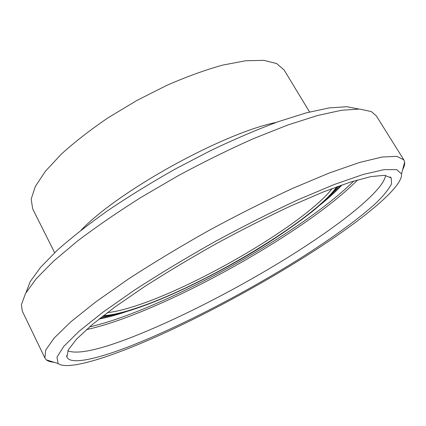 <?xml version="1.0" encoding="UTF-8"?>
<svg xmlns="http://www.w3.org/2000/svg" width="426" height="426" viewBox="0 0 426 426"><rect width="100%" height="100%" fill="white"/><g stroke="black" fill="none" stroke-linecap="round" stroke-linejoin="round"><path stroke-width="0.64" d="M53.942 362.244C50.556 362.004 48.032 361.211 46.37 359.863L44.906 358.021L45.673 350.161L54.113 338.084L70.785 321.859L95.712 301.933L128.167 279.184C153.099 262.98 179.948 246.771 208.713 230.557C237.761 214.858 265.781 200.774 292.784 188.313L329.33 172.972L359.469 162.492L382.085 157.029L396.803 156.326L403.859 159.867L404.641 162.093C404.897 164.212 404.221 166.768 402.618 169.766M329.266 240.898C371.041 212.776 403.065 185.395 401.51 173.968L396.75 169.644L384.082 169.623L363.154 174.474L334.245 184.506L298.456 199.581C271.735 211.951 243.869 225.988 214.853 241.68C186.114 257.868 159.388 273.971 134.68 289.989L102.852 312.242L78.959 331.359L63.698 346.482L56.967 357.212L58.09 363.543C68.666 371.403 116.506 355.305 169.383 330.757C222.846 305.809 282.081 272.581 329.266 240.898M25.975 292.673L30.283 281.479L40.63 267.262L57.196 250.318C71.249 237.825 88.097 224.593 107.735 210.625C128.695 196.508 151.07 182.711 174.862 169.239L210.726 150.543C234.508 139.211 256.915 129.626 277.944 121.788L306.172 112.874L329.341 107.884L346.886 106.708L358.649 109.024M403.859 159.867L376.254 115.787L371.302 111.575L359.581 109.061L341.625 110.254L317.546 115.51L287.901 124.978L253.742 138.514C229.188 149.414 204.065 161.779 178.377 175.608L141.128 197.323C117.395 212.297 96.079 226.957 77.175 241.302L53.367 261.346L36.088 278.918L25.512 293.477L21.391 304.739L22.322 311.172L44.906 358.021M127.773 347.068C178.398 327.551 244.604 293.21 299.595 258.758C330.746 239.061 357.872 219.582 375.514 203.532C383.432 195.853 388.768 189.304 391.515 183.883L391.244 177.908L384.561 175.32L371.014 176.577L350.492 182.062L323.398 191.924L290.761 205.966C266.735 217.228 241.824 229.843 216.03 243.81C190.465 258.193 166.513 272.549 144.18 286.879L114.908 307.013L92.128 324.687L76.547 339.128L68.266 349.922L66.898 356.956C69.939 364.965 95.057 359.576 127.773 347.068M67.803 350.854C77.079 354.294 96.324 350.539 125.548 339.597C173.244 321.721 235.035 290.138 287.619 257.597C339.692 225.263 383.416 190.933 385.594 175.421M309.553 111.985L284.115 69.981L276.687 63.57L263.795 60.343L245.584 60.764L222.596 65.114C205.194 69.971 186.556 76.733 166.683 85.413L136.89 100.451L108.289 117.651C90.355 129.839 74.699 142.007 61.317 154.143L45.385 171.279L35.326 186.466L31.189 199.096L32.653 208.793L54.645 252.703M276.341 122.363C222.867 133.237 118.817 190.672 81.126 230.131M86.43 329.607C95.243 327.722 105.147 324.889 116.138 321.113C194.299 294.302 311.747 226.589 357.691 179.863M89.497 326.923C97.575 325.091 106.516 322.503 116.314 319.165C192.738 293.125 307.087 227.441 353.788 181.029M320.23 204.879C329.08 197.717 336.359 191.05 342.067 184.895M99.013 319.069C106.91 317.588 115.984 315.128 126.224 311.694M329.053 196.695L340.693 185.379M100.153 318.163L115.936 314.345M135.814 308.525C202.616 286.464 313.286 220.822 337.632 186.481M103.39 315.639C111.708 315.197 122.715 312.679 136.405 308.078C202.797 286.187 313.083 220.721 336.828 186.774M107.304 312.647C115.126 311.837 124.909 309.478 136.65 305.575C200.454 284.701 305.378 222.905 332.216 188.489M401.51 173.968L404.641 162.093M58.09 363.543L46.37 359.863M66.626 355.518L66.898 356.956M390.168 176.912L391.244 177.908M102.261 316.513C110.925 315.863 122.017 313.259 135.537 308.701C174.159 295.75 228.613 267.863 267.075 243.379C284.259 232.41 299.409 221.733 312.519 211.344C320.661 204.613 327.546 198.292 333.175 192.382L338.175 186.284"/></g></svg>
